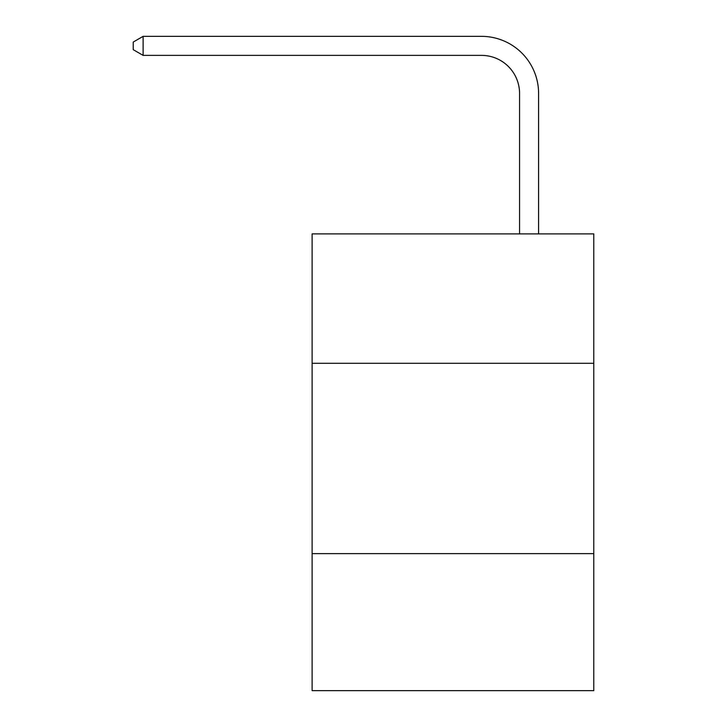<?xml version="1.0" encoding="UTF-8"?>
<svg xmlns="http://www.w3.org/2000/svg" width="727" height="727" viewBox="0 0 727 727"><rect width="100%" height="100%" fill="white"/><g stroke="black" fill="none" stroke-linecap="round" stroke-linejoin="round"><path stroke-width="1.09" d="M593.777 363.309L593.777 233.894L312.119 233.894L312.119 363.309L593.777 363.309L593.777 690.65L312.119 690.65L312.119 363.309M593.777 553.62L312.119 553.62M519.56 233.894L519.56 93.447A38.058 38.058 -178.2 0 0 481.492 55.379L143.119 55.379L133.223 49.672L133.223 42.057L143.119 36.35L481.492 36.35A57.097 57.097 1.8 0 1 538.589 93.447L538.589 233.894M519.56 93.447A38.058 38.058 -178.2 0 0 481.492 55.379A38.058 38.058 -178.2 0 1 519.56 93.447A38.058 38.058 -178.2 0 0 481.492 55.379A38.058 38.058 -178.2 0 1 519.56 93.447A38.058 38.058 -178.2 0 0 481.492 55.379A38.058 38.058 -178.2 0 1 519.56 93.447A38.058 38.058 -178.2 0 0 481.492 55.379A38.058 38.058 -178.2 0 1 519.56 93.447A38.058 38.058 -178.2 0 0 481.492 55.379A38.058 38.058 -178.2 0 1 519.56 93.447A38.058 38.058 -178.2 0 0 481.492 55.379A38.058 38.058 -178.2 0 1 519.56 93.447A38.058 38.058 -178.2 0 0 481.492 55.379A38.058 38.058 -178.2 0 1 519.56 93.447A38.058 38.058 -178.2 0 0 481.492 55.379A38.058 38.058 -178.2 0 1 519.56 93.447A38.058 38.058 -178.2 0 0 481.492 55.379A38.058 38.058 -178.2 0 1 519.56 93.447A38.058 38.058 -178.2 0 0 481.492 55.379A38.058 38.058 -178.2 0 1 519.56 93.447A38.058 38.058 -178.2 0 0 481.492 55.379A38.058 38.058 -178.2 0 1 519.56 93.447A38.058 38.058 -178.2 0 0 481.492 55.379A38.058 38.058 -178.2 0 1 519.56 93.447A38.058 38.058 -178.2 0 0 481.492 55.379A38.058 38.058 -178.2 0 1 519.56 93.447A38.058 38.058 -178.2 0 0 481.492 55.379A38.058 38.058 -178.2 0 1 519.56 93.447A38.058 38.058 -178.2 0 0 481.492 55.379A38.058 38.058 -178.2 0 1 519.56 93.447A38.058 38.058 -178.2 0 0 481.492 55.379A38.058 38.058 -178.2 0 1 519.56 93.447A38.058 38.058 -178.2 0 0 481.492 55.379A38.058 38.058 -178.2 0 1 519.56 93.447A38.058 38.058 -178.2 0 0 481.492 55.379A38.058 38.058 -178.2 0 1 519.56 93.447A38.058 38.058 -178.2 0 0 481.492 55.379A38.058 38.058 -178.2 0 1 519.56 93.447A38.058 38.058 -178.2 0 0 481.492 55.379A38.058 38.058 -178.2 0 1 519.56 93.447A38.058 38.058 -178.2 0 0 481.492 55.379A38.058 38.058 -178.2 0 1 519.56 93.447A38.058 38.058 -178.2 0 0 481.492 55.379A38.058 38.058 -178.2 0 1 519.56 93.447A38.058 38.058 -178.2 0 0 481.492 55.379A38.058 38.058 -178.2 0 1 519.56 93.447M143.119 36.35L481.492 36.35L143.119 36.35L481.492 36.35L143.119 36.35L481.492 36.35L143.119 36.35L481.492 36.35L143.119 36.35L481.492 36.35L143.119 36.35L481.492 36.35L143.119 36.35L481.492 36.35L143.119 36.35L481.492 36.35L143.119 36.35L481.492 36.35L143.119 36.35L481.492 36.35L143.119 36.35L481.492 36.35L143.119 36.35L481.492 36.35L143.119 36.35L481.492 36.35L143.119 36.35L481.492 36.35L143.119 36.35L481.492 36.35L143.119 36.35L481.492 36.35L143.119 36.35L481.492 36.35L143.119 36.35L481.492 36.35L143.119 36.35L481.492 36.35L143.119 36.35L481.492 36.35L143.119 36.35L481.492 36.35L143.119 36.35L481.492 36.35L143.119 36.35L481.492 36.35L143.119 36.35L143.119 55.379"/></g></svg>
